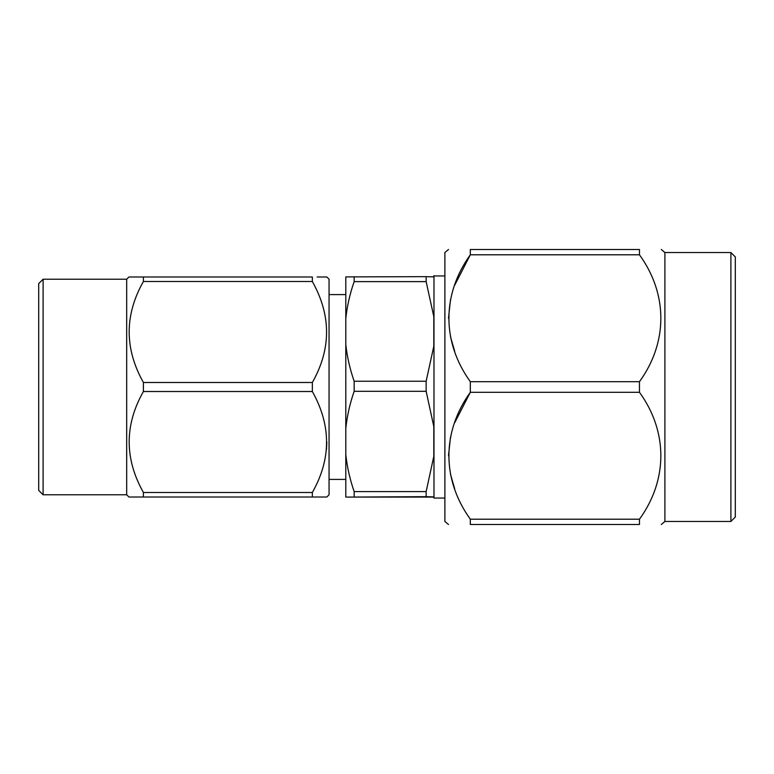<?xml version="1.0" encoding="UTF-8"?>
<svg xmlns="http://www.w3.org/2000/svg" width="774" height="774" viewBox="0 0 774 774"><rect width="100%" height="100%" fill="white"/><g stroke="black" fill="none" stroke-linecap="round" stroke-linejoin="round"><path stroke-width="1.16" d="M448.504 249.489L444.886 252.537L444.886 521.463L448.504 524.511M470.321 381.698L639.459 381.698C667.885 342.563 668.059 294.188 639.459 254.791L639.459 249.489C667.972 249.499 667.972 249.499 639.459 249.489C667.972 249.499 667.972 249.499 639.459 249.489L470.321 249.489C441.78 249.489 441.78 249.489 470.321 249.489C441.78 249.489 441.78 249.489 470.321 249.489L470.321 254.791C441.867 294.343 441.683 341.895 470.321 381.698L470.321 392.302C441.867 431.844 441.683 479.396 470.321 519.209L470.079 518.832M454.677 351.222L450.487 336.787M448.504 318.249L450.487 299.702M454.677 285.267L470.302 254.82M454.677 488.733L450.487 474.298M448.504 455.751L450.487 437.213M454.677 422.778L470.321 392.302L639.459 392.302L639.459 381.698M639.459 519.209L639.459 524.511C667.972 524.501 667.972 524.501 639.459 524.511L470.321 524.511C441.78 524.511 441.78 524.511 470.321 524.511C441.78 524.511 441.78 524.511 470.321 524.511L470.321 519.209L639.459 519.209C667.885 480.064 668.059 431.699 639.459 392.302M730.898 252.537L730.898 521.463L735.3 517.071L735.3 256.929L730.898 252.537L664.895 252.537L664.895 521.463L661.277 524.511M444.886 275.95L433.982 275.95L433.982 498.05L444.886 498.05M433.982 275.95L433.808 276.899L426.145 276.657L426.145 281.62L433.808 316.614L433.808 346.259L426.145 381.243L426.145 391.286L433.808 426.513L433.808 456.36L426.145 491.587L426.145 496.666L433.808 496.898L433.982 498.05M329.056 479.406L345.804 479.406M329.056 294.594L345.804 294.594M38.7 490.387L38.7 283.613L43.102 279.211L43.102 494.789L38.7 490.387M43.102 494.789L126.684 494.789L126.684 279.211L43.102 279.211M126.684 279.211L128.91 276.995L143.403 276.995L131.503 276.995M126.684 494.789L128.91 497.005L143.403 497.005L143.403 492.496L312.338 492.496C331.301 458.972 331.301 425.313 312.338 391.509L143.403 391.509C124.44 425.032 124.44 458.692 143.403 492.496M317.137 276.995L326.841 276.995L329.056 279.211L329.056 494.789L326.841 497.005L312.338 497.005L325.351 497.005M326.841 442.118L326.464 449.829M326.841 276.995L325.351 276.995M312.338 281.504L143.403 281.504C124.44 315.028 124.44 348.687 143.403 382.491L312.338 382.491C331.301 348.968 331.301 315.308 312.338 281.504L312.338 276.995L143.403 276.995L143.403 281.504M312.338 492.496L312.338 497.005L143.403 497.005M143.403 391.509L143.403 382.491M312.338 382.491L312.338 391.509M433.808 497.101L345.804 497.092L426.145 496.666M426.145 491.587L354.163 491.587C349.945 479.445 347.158 467.128 345.804 454.648L345.804 496.918M345.804 454.648L345.804 428.235C347.178 415.638 349.964 403.331 354.163 391.286L426.145 391.286M426.145 381.243L354.163 381.243C349.945 369.179 347.158 356.949 345.804 344.546L345.804 428.235M345.804 344.546L345.804 318.317C347.178 305.817 349.964 293.588 354.163 281.62L426.145 281.62M426.145 276.657L345.804 276.908L345.804 318.317M354.163 491.587L354.163 496.666M354.163 276.657L354.163 281.62M354.163 381.243L354.163 391.286M433.808 276.899L433.808 275.66M639.459 254.791L470.321 254.791M730.898 521.463L664.895 521.463M664.895 252.537L661.277 249.489"/></g></svg>
